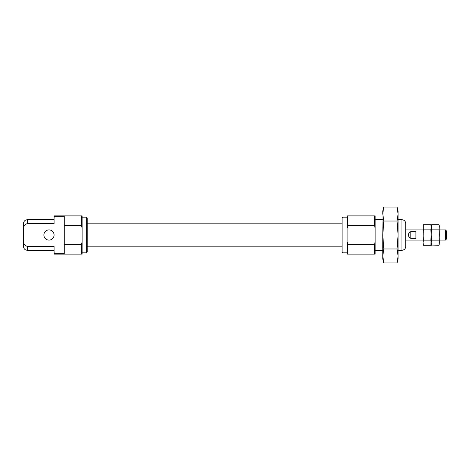 <?xml version="1.0" encoding="UTF-8"?>
<svg xmlns="http://www.w3.org/2000/svg" width="470" height="470" viewBox="0 0 470 470"><rect width="100%" height="100%" fill="white"/><g stroke="black" fill="none" stroke-linecap="round" stroke-linejoin="round"><path stroke-width="0.7" d="M375.148 241.721L375.148 254.111L347.119 254.111L347.119 241.721L347.706 244.353L374.566 244.353L375.148 241.721L375.148 228.279L374.566 225.647L347.706 225.647L347.119 228.279L347.119 241.721M374.566 254.111L374.566 244.353M82.109 241.721L82.109 254.111L81.522 254.111L81.522 244.353L82.109 241.721L82.109 228.279L81.522 225.647L64.273 225.647L64.273 216.323L54.667 216.323L54.079 217.493L54.079 223.603L27.325 223.603L25.456 224.266M81.522 244.353L64.273 244.353L64.273 225.647M81.522 225.647L81.522 215.889L82.109 215.889L82.109 228.279M54.079 217.493L54.079 215.889L81.522 215.889M375.148 228.279L375.148 215.889L347.119 215.889L347.119 228.279M405.728 246.468L405.728 223.532C405.504 221.211 404.229 219.937 401.909 219.713L401.909 250.287C404.229 250.064 405.504 248.789 405.728 246.468M82.109 252.837L86.304 252.837L86.304 217.163L82.109 217.163M86.304 252.837L87.203 251.938L87.203 218.062L86.304 217.163M342.924 217.163L342.924 252.837L342.025 251.938L342.025 218.062L342.924 217.163L347.119 217.163M43.886 235A5.094 5.094 0 0 0 48.98 240.094A5.094 5.094 0 0 0 54.079 235A5.094 5.094 0 0 0 48.98 229.906A5.094 5.094 0 0 0 43.886 235M81.522 254.111L54.079 254.111L54.079 246.398L27.325 246.398C24.493 245.493 23.218 243.442 23.5 240.252L23.5 229.748C23.218 226.552 24.493 224.507 27.325 223.603L27.325 219.713L54.079 219.713M54.079 252.508L54.667 253.677L64.273 253.677L64.273 244.353M25.451 224.272L24.969 224.719M54.667 216.323L54.667 215.889M54.667 254.111L54.667 253.677M23.5 229.748L23.5 223.532C23.729 221.211 24.998 219.937 27.325 219.713M27.325 246.398L27.325 250.287C24.998 250.064 23.729 248.789 23.5 246.468L23.5 240.252M347.706 225.647L347.706 215.889M374.566 225.647L374.566 215.889M347.706 254.111L347.706 244.353M439.368 240.094L445.407 240.094L445.407 229.906L439.368 229.906M410.827 238.372L415.921 238.372L415.921 231.628L410.827 231.628C407.466 233.878 407.466 236.122 410.827 238.372L410.827 231.628M445.407 240.094L446.5 239.001L446.5 230.999L445.407 229.906M439.062 224.966L439.368 235L438.998 240.147L431.583 240.147L431.213 235L431.454 225.218M438.998 240.147L439.368 242.726L438.998 229.854L431.583 229.854M430.908 224.966L431.213 227.274L431.583 224.701L438.998 224.701L439.368 226.082L438.998 229.854M431.513 245.035L438.998 245.299L439.368 242.726L439.121 244.782M430.843 240.147L431.213 242.726L430.843 245.299L423.429 245.299L423.059 242.726L423.429 240.147L430.843 240.147L431.213 235L430.843 229.854L423.429 229.854L423.059 227.274L423.429 224.701L430.843 224.701L431.213 226.082L431.213 243.918L431.583 245.299L431.213 242.726L431.583 240.147M423.429 240.147L423.059 235L423.429 229.854M430.966 244.782L431.213 227.274L430.843 229.854M423.358 245.035L423.059 243.918L423.3 225.218M383.12 259.834L383.796 262.953L382.797 255.962L382.797 235L383.796 221.023L397.079 221.023L398.084 235L397.079 248.977L398.084 255.962L397.426 261.549M383.015 210.877L382.797 235L383.796 248.977L397.079 248.977M397.867 259.123L398.084 255.962L398.084 259.205L397.079 262.953L383.796 262.953L382.797 259.205L382.797 255.962L383.796 248.977M383.796 221.023L382.797 214.038L383.455 208.451M382.797 214.038L382.797 210.795L383.796 207.047L397.079 207.047L398.084 214.038L397.079 221.023M397.761 210.166L397.079 207.047L398.084 210.795L398.084 255.962M375.148 250.287L382.797 250.287M398.084 250.287L401.909 250.287M375.148 219.713L382.797 219.713M398.084 219.713L401.909 219.713M87.203 246.85L342.025 246.85M87.203 223.15L342.025 223.15M342.924 252.837L347.119 252.837M27.325 250.287L54.079 250.287M405.728 240.094L423.059 240.094M405.728 229.906L423.059 229.906"/></g></svg>
